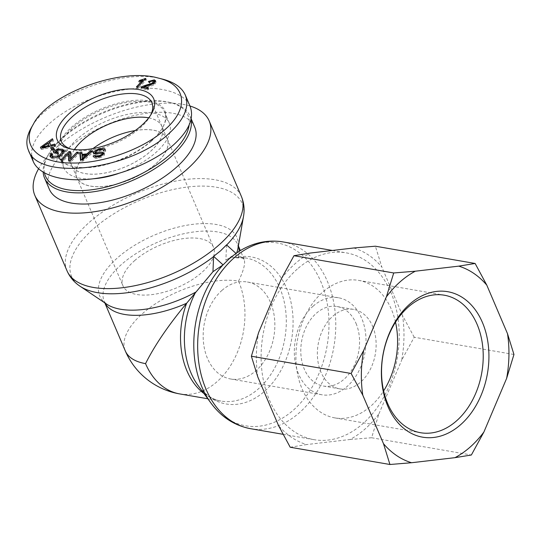 <?xml version="1.0" encoding="UTF-8"?>
<svg xmlns="http://www.w3.org/2000/svg" width="541" height="541" viewBox="0 0 541 541"><rect width="100%" height="100%" fill="white"/><g stroke="black" fill="none" stroke-linecap="round" stroke-linejoin="round"><path stroke-width="0.41" stroke-dasharray="2.71 2.03" d="M235.815 253.533L235.991 253.418A92.788 66.705 99.8 0 0 235.815 253.533L226.064 260.113C230.141 257.374 232.948 256.576 234.476 257.726L241.387 257.225L244.119 259.396C245.573 263.142 243.714 270.378 238.561 281.117A72.602 33.765 -23.1 0 0 158.98 301.54A72.602 33.765 -23.1 0 0 125.275 350.852M226.53 244.87L225.881 260.235M297.259 269.093A94.783 68.146 99.8 0 0 261.695 368.894A94.783 68.146 99.8 0 0 314.017 439.671A94.783 68.146 99.8 0 0 397.324 357.892A94.783 68.146 99.8 0 0 346.335 252.877A94.783 68.146 99.8 0 0 297.259 269.093M189.965 106.002A94.783 44.085 -23.1 0 0 57.096 146.922A94.783 44.085 -23.1 0 0 38.56 168.812M221.925 290.429A49.204 35.375 -80.2 0 1 247.406 282.01A49.204 35.375 -80.2 0 1 273.874 336.529A49.204 35.375 -80.2 0 1 230.628 378.984A49.204 35.375 -80.2 0 1 203.463 342.243A49.204 35.375 -80.2 0 1 221.925 290.429M313.083 306.206A49.204 35.375 -80.2 0 1 338.565 297.787A49.204 35.375 -80.2 0 1 365.033 352.306A49.204 35.375 -80.2 0 1 321.787 394.761A49.204 35.375 -80.2 0 1 294.629 358.014A49.204 35.375 -80.2 0 1 313.083 306.206M134.54 260.708A49.204 22.884 156.9 0 1 180.904 238.994A49.204 22.884 156.9 0 1 213.499 247.23A49.204 22.884 156.9 0 1 177.218 287.589A49.204 22.884 156.9 0 1 122.976 285.844A49.204 22.884 156.9 0 1 134.54 260.708M88.311 152.325A49.204 22.884 156.9 0 1 134.675 130.618A49.204 22.884 156.9 0 1 167.27 138.854A49.204 22.884 156.9 0 1 130.99 179.206A49.204 22.884 156.9 0 1 76.748 177.462A49.204 22.884 156.9 0 1 88.311 152.325M179.673 393.909A72.602 52.193 99.8 0 0 234.003 359.596A72.602 52.193 99.8 0 0 238.561 281.117M74.435 149.553A49.13 22.85 -23.1 0 0 71.5 164.951A49.13 22.85 -23.1 0 0 104.041 173.174A49.13 22.85 -23.1 0 0 150.337 151.5A49.13 22.85 -23.1 0 0 161.874 126.405A49.13 22.85 -23.1 0 0 148.728 117.864M92.984 148.572A49.13 22.85 -23.1 0 0 76.822 177.428A49.13 22.85 -23.1 0 0 109.37 185.651A49.13 22.85 -23.1 0 0 155.659 163.977A49.13 22.85 -23.1 0 0 167.196 138.881A49.13 22.85 -23.1 0 0 135.189 130.57M191.02 119.419A79.054 36.768 -23.1 0 0 189.965 115.977A79.054 36.768 -23.1 0 0 171.538 102.831A79.054 36.768 -23.1 0 0 63.108 137.624A79.054 36.768 -23.1 0 0 47.797 155.612A79.054 36.768 -23.1 0 0 43.165 172.248M44.484 173.012A77.437 36.017 156.9 0 1 48.656 154.124A77.437 36.017 156.9 0 1 63.649 136.501A77.437 36.017 156.9 0 1 169.874 102.418A77.437 36.017 156.9 0 1 189.134 125.012M194.726 127.142A79.054 36.768 -23.1 0 0 142.357 113.908A79.054 36.768 -23.1 0 0 67.868 148.789A79.054 36.768 -23.1 0 0 49.299 189.174M118.215 173.58A57.272 26.637 -23.1 0 0 155.916 152.467A57.272 26.637 -23.1 0 0 169.367 123.206A57.272 26.637 -23.1 0 0 131.429 113.617A57.272 26.637 -23.1 0 0 77.464 138.888A57.272 26.637 -23.1 0 0 64.007 168.15A57.272 26.637 -23.1 0 0 93.417 178.76M148.755 117.837A49.177 22.871 156.9 0 1 161.928 126.391A49.177 22.871 156.9 0 1 150.371 151.507A49.177 22.871 156.9 0 1 104.041 173.201A49.177 22.871 156.9 0 1 71.459 164.978A49.177 22.871 156.9 0 1 74.401 149.553M145.799 78.492L146.361 79.811L138.361 88.244L137.008 88.163L143.237 81.59L139.348 82.672L140.295 81.671L142.946 80.907M137.799 86.932L138.361 88.244M145.211 79.114L145.482 79.757L146.361 79.811M143.838 80.562L145.482 79.757M140.045 81.082L140.295 81.671M138.787 81.36L139.348 82.672M136.447 86.851L137.008 88.163M47.946 143.182L48.507 144.501L42.611 148.491L49.583 146.787L48.507 144.501M42.36 147.916L42.611 148.491M49.393 146.354L49.583 146.787M55.344 145.035L55.946 146.341L41.427 149.559L40.974 148.592L41.731 148.051M55.385 145.029L55.946 146.341M51.131 146.422L50.942 146.009L51.131 146.422L55.5 145.401M52.91 139.754L53.471 141.066L49.813 143.602M52.876 139.774L53.471 141.066M40.413 147.28L40.974 148.592M42.259 147.679L48.108 143.527M49.387 142.614L52.998 140.058M40.866 148.248L41.427 149.559M57.231 153.164L58.773 153.786L57.468 154.706L53.742 153.191L54.715 152.501M58.212 152.474L58.773 153.786M57.664 149.979L58.225 151.297L56.183 152.738M63.108 152.555L61.931 151.527L58.225 151.297M58.009 156.944L58.198 157.39L60.748 155.957L62.891 153.921M53.133 157.769L58.198 157.39M52.409 153.739L52.971 155.051L52.139 156.931M51.571 154.882L52.971 155.051M64.399 151.345L64.825 151.974L62.046 156.383C58.252 158.912 54.864 159.669 51.889 158.655L50.414 157.445L50.327 156.755M57.677 149.979L61.153 150.134M53.18 151.879L53.742 153.191M55.764 151.757L57.819 150.31M56.913 153.387L57.468 154.706M105.197 149.884L105.759 151.196L103.886 151.771L103.243 150.06M95.324 152.319L99.923 150.283L102.959 149.708M105.022 149.938L105.759 151.196M95.108 155.341L95.669 156.66C95.642 157.587 96.758 157.762 99.01 157.167C101.356 156.491 102.574 155.808 102.662 155.125L102.215 154.591L96.149 155.213L94.066 153.732M93.451 153.231L94.012 154.543L93.803 153.61M102.587 154.942L101.654 153.279M93.613 156.863L94.154 157.113M103.892 153.583L104.575 154.55C104.136 155.916 102.256 157.079 98.922 158.04C95.426 158.898 93.701 158.628 93.769 157.228L93.268 156.457M97.285 153.732L102.039 153.482M103.324 150.452L103.886 151.771C103.892 150.696 102.547 150.493 99.835 151.162C97.421 151.865 96.109 152.616 95.892 153.428L97.421 154.05M81.989 155.233L82.55 156.545L82.59 160.292L87.297 156.004L82.55 156.545M82.36 159.751L82.59 160.292M91.28 152.122L93.336 152.143L83.023 161.056L81.022 161.286L80.9 159.92M92.775 150.824L93.336 152.143M88.237 154.753L91.382 152.366M82.306 155.199L82.523 155.72L86.959 155.213M87.818 155.111L88.359 155.051M81.847 152.082L82.523 155.72M81.914 153.448L82.401 153.394M80.467 159.974L81.022 161.286M82.462 159.744L83.023 161.056M77.404 153.313L78.986 153.583L70.776 161.969L69.153 161.84L69.187 160.576M78.425 152.271L78.986 153.583M70.959 159.893L77.471 153.461M70.641 151.663L71.202 152.975L71.027 160.048M70.607 152.927L71.202 152.975M60.808 159.92L61.37 161.232L68.835 153.61M62.323 160.041L62.884 161.353L61.37 161.232M69.329 154.767L62.884 161.353M68.592 160.528L69.153 161.84M70.215 160.657L70.776 161.969M53.911 149.478L55.033 150.486L53.491 151.331L51.233 149.316L51.794 149.005M54.472 149.167L55.033 150.486M50.678 148.004L51.233 149.316M52.93 150.019L53.491 151.331M147.206 88.663L148.876 89.082L147.693 90.043L141.586 88.508L142.919 87.669M148.315 87.77L148.876 89.082M155.517 81.427L156.079 81.975L154.942 84.153C154.226 84.978 151.926 85.877 148.058 86.837L144.346 87.946M148.383 81.454L148.944 82.766L153.881 81.042M149.424 81.853L149.985 83.165L148.944 82.766M154.51 82.469L153.793 81.995L149.985 83.165M144.021 87.189L147.652 86.107C151.128 85.255 153.177 84.497 153.806 83.835L154.55 82.692M141.025 87.196L141.586 88.508M147.132 88.724L147.693 90.043M150.608 115.219A49.204 22.884 156.9 0 1 149.816 116.68A49.204 22.884 156.9 0 1 140.302 127.859A49.204 22.884 156.9 0 1 72.825 149.519A49.204 22.884 156.9 0 1 71.229 149.079M151.149 141.296A57.272 26.637 -23.1 0 0 162.239 128.264A57.272 26.637 -23.1 0 0 164.606 112.041A57.272 26.637 -23.1 0 0 101.471 110.006A57.272 26.637 -23.1 0 0 59.246 156.978A57.272 26.637 -23.1 0 0 72.589 166.5A57.272 26.637 -23.1 0 0 151.149 141.296M151.426 140.734A58.083 27.016 156.9 0 1 71.757 166.297A58.083 27.016 156.9 0 1 68.849 129.793A58.083 27.016 156.9 0 1 138.334 100.159A58.083 27.016 156.9 0 1 162.672 127.52A58.083 27.016 156.9 0 1 151.426 140.734M31.716 155.483C29.66 134.966 61.647 107.456 101.972 95.06C142.242 82.435 182.364 87.554 190.101 106.313M162.158 79.02C123.28 67.652 47.29 96 31.25 127.852M395.512 322.193A69.775 50.164 99.8 0 0 391.447 309.486A69.775 50.164 99.8 0 0 358.649 280.387A69.775 50.164 99.8 0 0 297.32 340.587A69.775 50.164 99.8 0 0 334.852 417.895A69.775 50.164 99.8 0 0 383.623 390.906M257.814 376.996A101.289 72.819 -80.2 0 1 258.693 332.323M290.199 447.238L306.571 444.574A101.289 72.819 -80.2 0 1 278.527 425.557M350.007 439.502L371.613 437.743L378.93 413.845A101.289 72.819 -80.2 0 1 350.007 439.502L306.571 444.574M281.421 278.696A101.289 72.819 -80.2 0 1 310.345 253.039M353.78 247.974A101.289 72.819 -80.2 0 1 381.824 266.983L375.386 246.209M414.203 337.226L402.538 315.545A101.289 72.819 -80.2 0 1 401.659 360.218L414.203 337.226L513.95 354.483M378.93 413.845L401.659 360.218M402.538 315.545L381.824 266.983M356.012 323.349A40.332 28.998 -80.2 0 1 353.483 366.954A40.332 28.998 -80.2 0 1 323.302 386.017A40.332 28.998 -80.2 0 1 301.601 341.33A40.332 28.998 -80.2 0 1 337.057 306.531A40.332 28.998 -80.2 0 1 356.012 323.349M372.587 326.223A40.332 28.998 -80.2 0 1 370.058 369.821A40.332 28.998 -80.2 0 1 339.876 388.884A40.332 28.998 -80.2 0 1 318.176 344.198A40.332 28.998 -80.2 0 1 353.625 309.398A40.332 28.998 -80.2 0 1 372.587 326.223M371.613 437.743L471.36 455.001M282.875 241.895A94.783 68.146 -80.2 0 1 333.865 346.909A94.783 68.146 -80.2 0 1 250.557 428.688M210.983 403.092A92.788 66.705 99.8 0 0 300.079 403.532A92.788 66.705 99.8 0 0 321.07 282.226A92.788 66.705 99.8 0 0 237.005 252.708M67.01 270.791A94.783 44.085 156.9 0 1 89.279 222.371A94.783 44.085 156.9 0 1 178.591 180.552A94.783 44.085 156.9 0 1 241.381 196.417M243.491 216.556A92.788 43.158 -23.1 0 0 139.963 200.244A92.788 43.158 -23.1 0 0 80.082 286.257M236.667 252.938A74.597 34.698 156.9 0 1 234.476 257.726A74.597 53.633 -80.2 0 1 289.192 350.135A74.597 53.633 -80.2 0 1 198.216 385.699C205.066 394.632 212.674 399.752 221.039 401.064A72.602 52.193 99.8 0 0 284.843 338.429A72.602 52.193 99.8 0 0 245.797 257.989A72.602 52.193 99.8 0 0 238.256 257.455A72.602 33.765 -23.1 0 0 239.163 251.301M104.819 302.892L104.298 301.682L106.624 304.11A74.597 34.698 156.9 0 1 154.767 234.95A74.597 34.698 156.9 0 1 237.999 248.069L237.857 244.715A72.602 33.765 -23.1 0 0 157.83 242.138A72.602 33.765 -23.1 0 0 104.298 301.682A72.602 33.765 -23.1 0 0 104.913 302.96M238.358 246.04A72.602 33.765 -23.1 0 0 237.857 244.715L238.378 245.925M203.977 393.55A72.602 52.193 99.8 0 0 221.039 401.064L207.818 398.778M44.585 145.495L45.146 146.814M45.126 147.301L45.316 147.747M61.376 150.215L61.931 151.527M51.327 157.343L51.889 158.655M61.485 155.064L62.046 156.383M99.693 149.742L99.923 150.283M95.588 153.901L96.149 155.213M98.773 156.613L99.01 157.167M98.361 156.728L98.922 158.04M104.014 153.238L104.575 154.55M95.331 152.116L95.892 153.428M99.28 149.843L99.835 151.162M82.076 157.37L82.631 158.682M147.497 85.525L148.058 86.837M154.381 82.834L154.942 84.153M153.231 80.683L153.793 81.995M153.61 83.382L153.806 83.835M147.409 85.546L147.652 86.107M226.064 260.113L235.977 253.404M283.092 434.315L314.017 439.671M332.411 250.463L346.335 252.877M236.261 257.861L245.797 257.989L241.387 257.225M244.119 259.396L240.36 250.564M338.565 297.787L247.406 282.01M321.787 394.761L230.628 378.984M76.748 177.462L122.976 285.844M167.27 138.854L213.499 247.23M167.196 138.881L161.874 126.405M76.822 177.428L71.5 164.951M48.656 154.124L47.797 155.612M169.874 102.418L171.538 102.831M191.162 118.783L189.965 115.977M50.414 157.445L49.86 156.133M64.825 151.974L64.264 150.655M105.691 150.56L105.13 149.248M104.535 154.084L103.98 152.765M156.079 81.975L155.517 80.663M149.816 116.68L151.534 113.698M72.825 149.519L69.491 148.694M161.928 126.391L151.865 102.736M71.459 164.978L61.349 141.343M162.239 128.264L162.672 127.52M72.589 166.5L71.757 166.297M59.246 156.978L64.007 168.15M164.606 112.041L169.367 123.206M185.482 95.486L185.333 95.142M334.852 417.895L420.492 432.712M358.649 280.387L444.283 295.203M323.302 386.017L339.876 388.884M337.057 306.531L353.625 309.398"/><path stroke-width="0.81" d="M226.53 244.87L235.991 253.418L229.168 258.814L223.075 264.88L213.614 256.333L220.444 250.936L226.53 244.87M223.075 264.88L212.965 271.697L213.614 256.333M104.819 302.892L125.275 350.852A72.602 33.765 -23.1 0 0 125.275 350.859A72.602 33.765 -23.1 0 0 145.549 363.626C154.638 345.469 168.325 325.344 186.631 303.251L212.965 271.697M38.56 168.812A94.783 44.085 -23.1 0 0 34.827 195.342A94.783 44.085 -23.1 0 0 139.308 198.709A94.783 44.085 -23.1 0 0 209.198 120.968A94.783 44.085 -23.1 0 0 189.965 106.002M145.549 363.626A72.602 52.193 99.8 0 0 179.673 393.909L207.818 398.778M148.728 117.864A49.13 22.85 -23.1 0 0 74.435 149.553M135.189 130.57A49.13 22.85 -23.1 0 0 92.984 148.572M43.165 172.248A79.054 36.768 -23.1 0 0 44.531 178.009A79.054 36.768 -23.1 0 0 128.109 182.283A79.054 36.768 -23.1 0 0 191.02 119.419M189.134 125.012A77.437 36.017 156.9 0 1 118.094 183.629A77.437 36.017 156.9 0 1 44.484 173.012M44.531 178.009L49.299 189.174A79.054 36.768 -23.1 0 0 136.44 191.974A79.054 36.768 -23.1 0 0 194.726 127.142L191.162 118.783M93.417 178.76A57.272 26.637 -23.1 0 0 118.215 173.58M74.401 149.553A49.177 22.871 156.9 0 1 83.01 139.849A49.177 22.871 156.9 0 1 148.755 117.837M142.675 80.278L138.787 81.36L139.734 80.359L145.799 78.492L137.799 86.932L136.447 86.851L142.675 80.278L143.122 81.319M144.92 78.445L145.211 79.114M142.946 80.907L143.838 80.562M139.734 80.359L140.045 81.082M42.049 147.172L49.021 145.475L47.946 143.182L42.049 147.172L42.36 147.916M49.021 145.475L49.393 146.354M54.939 144.082L55.385 145.029L40.866 148.248L40.413 147.28L52.436 138.739L52.91 139.754L49.251 142.29L50.57 145.11L54.939 144.082L55.344 145.035M50.57 145.11L49.251 142.29M52.436 138.739L52.876 139.774M41.731 148.051L42.259 147.679M48.108 143.527L49.387 142.614M57.258 148.998L62.621 149.262L64.264 150.655L61.485 155.064C57.691 157.6 54.303 158.357 51.327 157.343L49.86 156.133L50.996 153.57L52.409 153.739L51.578 155.619L52.572 156.457L57.637 156.072L60.186 154.645L62.546 151.243L61.376 150.215L57.664 149.979L55.622 151.419L58.212 152.474L56.913 153.387L53.18 151.879L57.258 148.998L57.677 149.979M55.622 151.419L56.183 152.738L57.231 153.164M62.891 153.921L63.108 152.555L62.546 151.243M57.637 156.072L58.009 156.944M51.578 155.619L53.146 157.776M50.996 153.57L51.571 154.882L50.327 156.755M61.153 150.134L64.399 151.345M54.715 152.501L55.764 151.757M102.959 149.708L105.022 149.938M103.324 150.452C103.331 149.384 101.985 149.181 99.28 149.843C96.859 150.547 95.547 151.304 95.331 152.116L96.859 152.738L102.222 152.136L104.014 153.238C103.581 154.604 101.694 155.767 98.361 156.728C94.864 157.587 93.147 157.316 93.208 155.916L95.108 155.341C95.081 156.275 96.197 156.444 98.455 155.855C100.795 155.172 102.012 154.489 102.1 153.806L101.654 153.279L95.588 153.901L93.417 152.704C93.884 151.25 95.865 150.006 99.361 148.971C103.399 147.964 105.339 148.268 105.197 149.884L103.324 150.452L103.243 150.06L103.399 150.432M105.13 149.248L105.197 149.884M94.066 153.732L95.324 152.319M93.451 153.231L93.803 153.61M102.662 155.125L102.215 154.591L102.662 155.125M102.587 154.942L101.654 153.279M95.108 155.341L95.865 157.194M93.268 156.457L93.613 156.863M94.154 157.113L95.601 156.68M102.222 152.136L102.783 153.448L103.892 153.583M103.98 152.765L104.014 153.238M102.039 153.482L102.783 153.448M96.859 152.738L97.285 153.732M95.892 153.428L96.034 153.874M95.331 152.116L95.913 153.712M82.029 158.98L86.736 154.692L81.989 155.233L82.36 159.751M86.736 154.692L87.162 155.68M90.82 151.054L92.775 150.824L82.462 159.744L80.467 159.974L79.75 152.319L81.847 152.082L81.968 154.408L87.804 153.739L90.82 151.054L91.28 152.122M87.804 153.739L88.237 154.753M81.968 154.408L82.306 155.199M86.959 155.213L87.818 155.111M79.75 152.319L80.305 153.63L81.914 153.448M80.9 159.92L80.305 153.63M76.91 152.149L78.425 152.271L70.215 160.657L68.592 160.528L68.768 153.455L62.323 160.041L60.808 159.92L69.018 151.534L70.641 151.663L70.465 158.736L76.91 152.149L77.404 153.313M70.465 158.736L70.959 159.893M69.018 151.534L69.579 152.846L70.607 152.927M68.835 153.61L69.579 152.846M68.768 153.455L69.329 154.767L69.187 160.576M52.22 147.152L54.472 149.167L52.93 150.019L50.678 148.004L52.22 147.152L53.911 149.478M51.794 149.005L52.775 148.464M142.013 86.54L147.091 84.795C150.567 83.943 152.616 83.186 153.245 82.516L153.948 81.15L153.231 80.683L149.424 81.853L148.383 81.454L154.273 79.865L155.517 80.663L154.381 82.834C153.664 83.666 151.365 84.565 147.497 85.525L143.784 86.634L148.315 87.77L147.132 88.724L141.025 87.196L142.013 86.54L142.445 87.554M143.784 86.634L144.346 87.946L147.206 88.663M153.881 81.042L155.517 81.427M154.55 82.692L153.948 81.15M142.919 87.669L144.021 87.189M164.877 129.678C143.913 148.802 103.324 163.592 72.196 163.03C37.998 163.24 20.511 145.252 33.407 124.105C48.311 94.242 120.318 67.145 157.986 77.992C186.706 84.511 189.445 108.653 164.877 129.678M141.39 125.613A52.436 24.386 -23.1 0 0 151.534 113.698A52.436 24.386 -23.1 0 0 129.583 88.981A52.436 24.386 -23.1 0 0 66.841 115.747A52.436 24.386 -23.1 0 0 69.491 148.694A52.436 24.386 -23.1 0 0 141.39 125.613M71.229 149.079A49.204 22.884 156.9 0 1 61.349 141.343A49.204 22.884 156.9 0 1 97.623 100.978A49.204 22.884 156.9 0 1 151.865 102.736A49.204 22.884 156.9 0 1 150.608 115.219M33.407 124.105L31.25 127.852C26.59 136.095 25.65 143.554 28.43 150.229C37.911 181.316 130.658 170.246 169.042 133.444C184.278 119.5 189.708 106.739 185.34 95.142L190.101 106.313C194.435 117.911 188.998 130.679 173.803 144.609C154.652 161.583 122.002 175.345 92.484 178.875C62.972 182.391 39.168 175.372 33.19 161.394L31.716 155.483M185.34 95.142C181.925 87.466 174.195 82.09 162.158 79.02L157.986 77.992M482.43 322.49A73.813 53.065 99.8 0 0 389.31 333.357A73.813 53.065 99.8 0 0 433.713 437.459A73.813 53.065 99.8 0 0 482.43 322.49M477.081 324.309A69.775 50.164 -80.2 0 1 472.706 399.738A69.775 50.164 -80.2 0 1 420.492 432.712A69.775 50.164 -80.2 0 1 382.954 355.403A69.775 50.164 -80.2 0 1 444.283 295.203A69.775 50.164 -80.2 0 1 477.081 324.309M454.981 457.666A101.289 72.819 99.8 0 0 483.904 432.009L471.36 455.001L454.981 457.666L411.545 462.738L389.939 464.496L383.501 443.721L362.788 395.16L351.116 373.479L363.667 350.494L386.396 296.86L393.713 272.968L415.319 271.203L458.754 266.138L475.126 263.467L486.799 285.148L507.512 333.709L513.95 354.483L506.633 378.382L483.904 432.009M506.633 378.382A101.289 72.819 99.8 0 0 507.512 333.709M486.799 285.148A101.289 72.819 99.8 0 0 458.754 266.138M415.319 271.203A101.289 72.819 99.8 0 0 386.396 296.86M363.667 350.494A101.289 72.819 99.8 0 0 362.788 395.16M383.501 443.721A101.289 72.819 99.8 0 0 411.545 462.738M383.623 390.906A69.775 50.164 99.8 0 0 395.512 322.193M475.126 263.467L375.386 246.209L353.78 247.974L310.345 253.039L293.966 255.71L281.421 278.696L258.693 332.323L251.376 356.221L257.814 376.996L278.527 425.557L290.199 447.238L389.939 464.496M293.966 255.71L393.713 272.968M251.376 356.221L351.116 373.479M222.899 264.989A92.788 66.705 99.8 0 0 210.983 403.092C221.323 417.091 234.517 425.618 250.557 428.688A94.783 68.146 -80.2 0 1 198.236 357.912A94.783 68.146 -80.2 0 1 233.793 258.111A94.783 68.146 -80.2 0 1 282.875 241.895C266.74 239.393 251.45 242.997 237.005 252.708A92.788 66.705 99.8 0 0 235.984 253.411M226.665 244.992A92.788 43.158 -23.1 0 0 243.491 216.556C244.742 209.617 244.038 202.909 241.381 196.417A94.783 44.085 156.9 0 1 225.327 238.919A94.783 44.085 156.9 0 1 134.486 285.783A94.783 44.085 156.9 0 1 67.01 270.791C69.85 277.202 74.205 282.361 80.082 286.257A92.788 43.158 -23.1 0 0 213.607 256.596M210.983 403.092L198.216 385.699A74.597 53.633 -80.2 0 1 195.653 292.167A74.597 34.698 156.9 0 1 106.624 304.11L80.082 286.257M243.491 216.556L237.999 248.069A74.597 34.698 156.9 0 1 236.667 252.938M239.163 251.301A72.602 33.765 -23.1 0 0 238.358 246.04M104.913 302.96A72.602 33.765 -23.1 0 0 186.631 303.251A72.602 52.193 99.8 0 0 203.977 393.55M44.754 146.435L45.126 147.301M60.186 154.645L60.612 155.639M52.572 156.457L53.133 157.769M62.621 149.262L63.182 150.574M99.361 148.971L99.693 149.742M98.455 155.855L98.773 156.613M83.727 157.309L84.146 158.29M154.273 79.865L154.834 81.177M153.245 82.516L153.61 83.382M147.091 84.795L147.409 85.546M235.977 253.404L237.005 252.708M250.557 428.688L283.092 434.315M282.875 241.895L332.411 250.463M240.36 250.564L238.378 245.925M241.381 196.417L209.198 120.968M67.01 270.791L34.827 195.342M125.275 350.859A72.602 72.602 0 0 0 179.673 393.909M102.641 154.868L102.087 153.556M33.19 161.394L28.43 150.229"/></g></svg>
